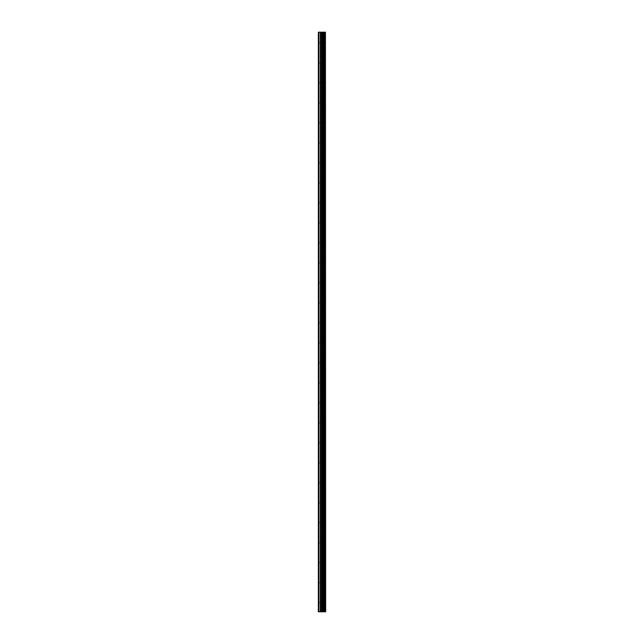 <?xml version="1.0" encoding="UTF-8"?>
<svg xmlns="http://www.w3.org/2000/svg" width="644" height="644" viewBox="0 0 644 644"><rect width="100%" height="100%" fill="white"/><g stroke="black" fill="none" stroke-linecap="round" stroke-linejoin="round"><path stroke-width="0.48" stroke-dasharray="3.22 2.42" d="M322.733 601.81L322.733 600.973L322.733 601.81M318.337 601.81L318.514 600.973L318.337 601.81M322.733 581.822L322.733 580.985L322.733 581.822M318.337 581.822L318.514 580.985L318.337 581.822M322.733 561.834L322.733 562.671L322.733 561.834M318.337 561.834L318.514 562.671L318.337 561.834M322.733 541.846L322.733 542.683L322.733 541.846M318.337 541.846L318.514 542.683L318.337 541.846M322.733 521.865L322.733 521.028L322.733 521.865M318.337 521.865L318.514 521.028L318.337 521.865M322.733 501.877L322.733 501.04L322.733 501.877M318.337 501.877L318.514 501.04L318.337 501.877M322.733 481.889L322.733 482.726L322.733 481.889M318.337 481.889L318.514 482.726L318.337 481.889M322.733 461.901L322.733 462.738L322.733 461.901M318.337 461.901L318.514 462.738L318.337 461.901M322.733 441.921L322.733 441.084L322.733 441.921M318.337 441.921L318.514 441.084L318.337 441.921M322.733 421.933L322.733 421.096L322.733 421.933M318.337 421.933L318.514 421.096L318.337 421.933M322.733 401.945L322.733 401.115L322.733 401.945M318.337 401.945L318.514 401.115L318.337 401.945M322.733 381.956L322.733 382.794L322.733 381.956M318.337 381.956L318.514 382.794L318.337 381.956M322.733 361.976L322.733 361.139L322.733 361.976M318.337 361.976L318.514 361.139L318.337 361.976M322.733 341.988L322.733 341.151L322.733 341.988M318.337 341.988L318.514 341.151L318.337 341.988M322.733 322L322.733 321.171L322.733 322M318.337 322L318.514 321.171L318.337 322M322.733 302.012L322.733 302.849L322.733 302.012M318.337 302.012L318.514 302.849L318.337 302.012M322.733 282.024L322.733 282.861L322.733 282.024M318.337 282.024L318.514 282.861L318.337 282.024M322.733 262.044L322.733 261.206L322.733 262.044M318.337 262.044L318.514 261.206L318.337 262.044M322.733 242.055L322.733 242.885L322.733 242.055M318.337 242.055L318.514 242.885L318.337 242.055M322.733 222.067L322.733 222.904L322.733 222.067M318.337 222.067L318.514 222.904L318.337 222.067M322.733 202.079L322.733 202.916L322.733 202.079M318.337 202.079L318.514 202.916L318.337 202.079M322.733 182.099L322.733 181.262L322.733 182.099M318.337 182.099L318.514 181.262L318.337 182.099M322.733 162.111L322.733 161.274L322.733 162.111M318.337 162.111L318.514 161.274L318.337 162.111M322.733 142.123L322.733 142.96L322.733 142.123M318.337 142.123L318.514 142.96L318.337 142.123M322.733 122.135L322.733 122.972L322.733 122.135M318.337 122.135L318.514 122.972L318.337 122.135M322.733 102.155L322.733 101.317L322.733 102.155M318.337 102.155L318.514 101.317L318.337 102.155M322.733 82.166L322.733 81.329L322.733 82.166M318.337 82.166L318.514 81.329L318.337 82.166M322.733 62.178L322.733 63.015L322.733 62.178M318.337 62.178L318.514 63.015L318.337 62.178M322.733 42.19L322.733 43.027L322.733 42.19M318.337 42.19L318.514 43.027L318.337 42.19M322.62 611.8L321.284 611.8L322.62 611.8M321.284 611.8L322.555 611.8L321.284 611.8M318.844 611.8L318.844 32.2L318.337 32.2L318.337 611.8L318.337 602.253L318.337 611.8L320.285 611.8L320.285 32.2L325.663 32.2L325.663 611.8L325.381 32.2M325.381 611.8L320.285 611.8M322.62 32.2L322.048 32.2L322.62 32.2M321.952 32.2L321.372 32.2L321.952 32.2M318.844 32.2L320.285 32.2M318.337 61.727L318.337 42.641L318.337 61.727M318.337 81.716L318.337 62.629L318.337 81.716M318.337 101.704L318.337 82.617L318.337 101.704M318.337 121.692L318.337 102.597L318.337 121.692M318.337 141.672L318.337 122.585L318.337 141.672M318.337 161.66L318.337 142.574L318.337 161.66M318.337 181.648L318.337 162.562L318.337 181.648M318.337 201.636L318.337 182.542L318.337 201.636M318.337 221.625L318.337 202.53L318.337 221.625M318.337 241.605L318.337 222.518L318.337 241.605M318.337 261.593L318.337 242.506L318.337 261.593M318.337 281.581L318.337 262.486L318.337 281.581M318.337 301.569L318.337 282.474L318.337 301.569M318.337 321.549L318.337 302.463L318.337 321.549M318.337 341.537L318.337 322.451L318.337 341.537M318.337 361.526L318.337 342.431L318.337 361.526M318.337 381.514L318.337 362.419L318.337 381.514M318.337 401.494L318.337 382.407L318.337 401.494M318.337 421.482L318.337 402.395L318.337 421.482M318.337 441.47L318.337 422.375L318.337 441.47M318.337 461.458L318.337 442.364L318.337 461.458M318.337 481.438L318.337 462.352L318.337 481.438M318.337 501.426L318.337 482.34L318.337 501.426M318.337 521.415L318.337 502.328L318.337 521.415M318.337 541.403L318.337 522.308L318.337 541.403M318.337 561.383L318.337 542.296L318.337 561.383M318.337 581.371L318.337 562.284L318.337 581.371M318.337 601.359L318.337 582.273L318.337 601.359M318.514 61.534L318.514 42.842L318.514 61.534M318.514 81.522L318.514 62.822L318.514 81.522M318.514 101.511L318.514 82.81L318.514 101.511M318.514 121.491L318.514 102.799L318.514 121.491M318.514 141.479L318.514 122.787L318.514 141.479M318.514 161.467L318.514 142.767L318.514 161.467M318.514 181.455L318.514 162.755L318.514 181.455M318.514 201.435L318.514 182.743L318.514 201.435M318.514 221.423L318.514 202.731L318.514 221.423M318.514 241.411L318.514 222.711L318.514 241.411M318.514 261.4L318.514 242.699L318.514 261.4M318.514 281.38L318.514 262.688L318.514 281.38M318.514 301.368L318.514 282.676L318.514 301.368M318.514 321.356L318.514 302.656L318.514 321.356M318.514 341.344L318.514 322.644L318.514 341.344M318.514 361.324L318.514 342.632L318.514 361.324M318.514 381.312L318.514 362.62L318.514 381.312M318.514 401.301L318.514 382.6L318.514 401.301M318.514 421.289L318.514 402.589L318.514 421.289M318.514 441.269L318.514 422.577L318.514 441.269M318.514 461.257L318.514 442.565L318.514 461.257M318.514 481.245L318.514 462.545L318.514 481.245M318.514 501.233L318.514 482.533L318.514 501.233M318.514 521.213L318.514 502.521L318.514 521.213M318.514 541.202L318.514 522.509L318.514 541.202M318.514 561.19L318.514 542.49L318.514 561.19M318.514 581.178L318.514 562.478L318.514 581.178M318.514 601.158L318.514 582.466L318.514 601.158M318.514 41.546L318.514 32.2L318.514 41.546M323.183 611.8L323.183 32.2M323.256 611.8L323.256 32.2M324.713 611.8L324.713 32.2M324.753 611.8L324.753 32.2M325.413 611.8L325.413 32.2M318.514 611.8L318.514 602.454L318.514 611.8M320.519 611.8L320.519 32.2M321.533 611.8L321.533 32.2M321.767 611.8L321.767 32.2M322.7 611.8L322.7 32.2M322.934 611.8L322.934 32.2M323.86 611.8L323.86 32.2M323.908 611.8L323.908 32.2M323.956 611.8L323.956 32.2M324.077 611.8L324.077 32.2M324.536 611.8L324.536 32.2M324.657 611.8L324.657 32.2M318.514 602.639L322.733 602.639L323.216 601.81L322.733 600.973L318.514 600.973M318.514 582.651L322.733 582.651L323.216 581.822L322.733 580.985L318.514 580.985M318.514 562.671L322.733 562.671L323.216 561.834L322.733 561.005L318.514 561.005M318.514 542.683L322.733 542.683L323.216 541.846L322.733 541.016L318.514 541.016M318.514 522.695L322.733 522.695L323.216 521.865L322.733 521.028L318.514 521.028M318.514 502.706L322.733 502.706L323.216 501.877L322.733 501.04L318.514 501.04M318.514 482.726L322.733 482.726L323.216 481.889L322.733 481.06L318.514 481.06M318.514 462.738L322.733 462.738L323.216 461.901L322.733 461.072L318.514 461.072M318.514 442.75L322.733 442.75L323.216 441.921L322.733 441.084L318.514 441.084M318.514 422.762L322.733 422.762L323.216 421.933L322.733 421.096L318.514 421.096M318.514 402.774L322.733 402.774L323.216 401.945L322.733 401.115L318.514 401.115M318.514 382.794L322.733 382.794L323.216 381.956L322.733 381.127L318.514 381.127M318.514 362.805L322.733 362.805L323.216 361.976L322.733 361.139L318.514 361.139M318.514 342.817L322.733 342.817L323.216 341.988L322.733 341.151L318.514 341.151M318.514 322.829L322.733 322.829L323.216 322L322.733 321.171L318.514 321.171M318.514 302.849L322.733 302.849L323.216 302.012L322.733 301.183L318.514 301.183M318.514 282.861L322.733 282.861L323.216 282.024L322.733 281.195L318.514 281.195M318.514 262.873L322.733 262.873L323.216 262.044L322.733 261.206L318.514 261.206M318.514 242.885L322.733 242.885L323.216 242.055L322.733 241.226L318.514 241.226M318.514 222.904L322.733 222.904L323.216 222.067L322.733 221.238L318.514 221.238M318.514 202.916L322.733 202.916L323.216 202.079L322.733 201.25L318.514 201.25M318.514 182.928L322.733 182.928L323.216 182.099L322.733 181.262L318.514 181.262M318.514 162.94L322.733 162.94L323.216 162.111L322.733 161.274L318.514 161.274M318.514 142.96L322.733 142.96L323.216 142.123L322.733 141.294L318.514 141.294M318.514 122.972L322.733 122.972L323.216 122.135L322.733 121.305L318.514 121.305M318.514 102.984L322.733 102.984L323.216 102.155L322.733 101.317L318.514 101.317M318.514 82.996L322.733 82.996L323.216 82.166L322.733 81.329L318.514 81.329M318.514 63.015L322.733 63.015L323.216 62.178L322.733 61.349L318.514 61.349M318.514 43.027L322.733 43.027L323.216 42.19L322.733 41.361L318.514 41.361"/><path stroke-width="0.97" d="M325.413 32.2L325.663 611.8L325.413 32.2L318.337 32.2L318.337 611.8L318.844 611.8L318.844 32.2M318.844 611.8L325.413 611.8M325.381 611.8L325.381 32.2M324.753 611.8L324.753 32.2M324.713 611.8L324.713 32.2M323.256 611.8L323.256 32.2M323.183 611.8L323.183 32.2M324.657 611.8L324.657 32.2M324.536 611.8L324.536 32.2M324.077 611.8L324.077 32.2M323.956 611.8L323.956 32.2M323.908 611.8L323.908 32.2M323.86 611.8L323.86 32.2M322.934 611.8L322.934 32.2M322.7 611.8L322.7 32.2M321.767 611.8L321.767 32.2M321.533 611.8L321.533 32.2M320.519 611.8L320.519 32.2M320.285 611.8L320.285 32.2"/></g></svg>

